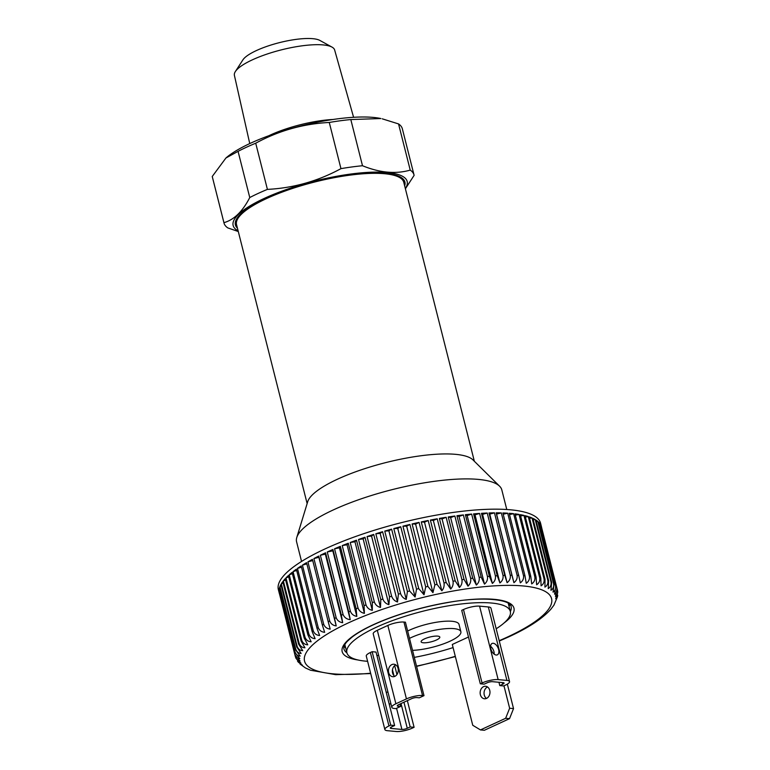 <?xml version="1.0" encoding="UTF-8"?>
<svg xmlns="http://www.w3.org/2000/svg" width="770" height="770" viewBox="0 0 770 770"><rect width="100%" height="100%" fill="white"/><g stroke="black" fill="none" stroke-linecap="round" stroke-linejoin="round"><path stroke-width="1.16" d="M345.643 647.772A86.24 22.137 -14.2 0 1 344.055 646.367M509.779 604.431A86.24 22.137 -14.2 0 1 509.057 606.423M268.836 135.732A53.765 13.802 -14.2 0 1 270.222 135.077A53.765 13.802 -14.2 0 1 333.073 119.475M404.616 185.695A87.308 22.417 165.8 0 0 404.789 182.047A87.308 22.417 165.8 0 0 314.651 181.73A87.308 22.417 165.8 0 0 235.514 224.879A87.308 22.417 165.8 0 0 237.401 228.007M474.349 461.259L403.759 182.307A86.24 22.137 165.8 0 0 353.247 174.732A86.24 22.137 165.8 0 0 266.574 198.554A86.24 22.137 165.8 0 0 236.544 224.619L307.134 503.57M553.948 605.162L550.771 609.33C542.34 618.714 528.287 627.906 508.633 636.915L499.278 641.044M370.707 673.577L335.739 674.664L310.551 670.237L305.507 667.985L300.05 664.048L302.437 665.213L298.404 662.248L297.489 661.026L300.935 663.172L296.007 658.36L295.362 656.608C296.344 659.418 297.903 660.862 300.05 660.968L294.91 654.827A135.241 34.717 -14.2 0 1 294.843 654.24C295.844 657.051 297.489 658.494 299.79 658.6L294.872 652.344A135.241 34.717 -14.2 0 1 294.958 651.718C295.978 654.529 297.711 655.982 300.156 656.078L295.478 649.707A135.241 34.717 -14.2 0 1 295.719 649.052C296.758 651.863 298.567 653.326 301.137 653.441L296.719 646.944A135.241 34.717 -14.2 0 1 297.114 646.261C298.163 649.072 300.04 650.534 302.735 650.669L298.596 644.067A135.241 34.717 -14.2 0 1 299.135 643.354C300.204 646.165 302.138 647.647 304.949 647.791L301.089 641.073A135.241 34.717 -14.2 0 1 301.782 640.342C302.86 643.152 304.853 644.654 307.759 644.827L304.189 637.993A135.241 34.717 -14.2 0 1 305.026 637.242C306.123 640.062 308.164 641.574 311.147 641.785L307.885 634.846A135.241 34.717 -14.2 0 1 308.866 634.076C309.964 636.896 312.052 638.426 315.113 638.676L312.168 631.631A135.241 34.717 -14.2 0 1 313.275 630.851C314.381 633.681 316.499 635.231 319.627 635.51L316.99 628.368A135.241 34.717 -14.2 0 1 318.231 627.588C319.348 630.418 321.494 631.997 324.661 632.324L322.361 625.086A135.241 34.717 -14.2 0 1 323.718 624.297C324.844 627.136 327 628.734 330.195 629.109L328.222 621.785A135.241 34.717 -14.2 0 1 329.704 620.995C330.831 623.844 332.996 625.471 336.211 625.904L334.575 618.493A135.241 34.717 -14.2 0 1 336.163 617.704C337.289 620.553 339.454 622.218 342.679 622.699L341.36 615.22A135.241 34.717 -14.2 0 1 343.054 614.441C344.325 617.511 346.721 619.253 350.235 619.648L348.723 611.909A135.241 34.717 -14.2 0 1 350.36 611.207C351.476 614.075 353.623 615.808 356.808 616.404L356.154 608.791A135.241 34.717 -14.2 0 1 358.031 608.04C359.138 610.908 361.265 612.679 364.403 613.344L364.075 605.672A135.241 34.717 -14.2 0 1 366.029 604.931C367.136 607.819 369.225 609.628 372.314 610.35L372.305 602.631A135.241 34.717 -14.2 0 1 374.326 601.919C375.414 604.806 377.473 606.654 380.495 607.453L380.794 599.695A135.241 34.717 -14.2 0 1 382.873 599.002C383.951 601.899 385.963 603.786 388.908 604.652L389.505 596.865A135.241 34.717 -14.2 0 1 391.622 596.201C392.7 599.108 394.664 601.033 397.503 601.976L398.398 594.161A135.241 34.717 -14.2 0 1 400.554 593.526C401.613 596.452 403.509 598.415 406.252 599.426L407.417 591.591A135.241 34.717 -14.2 0 1 409.601 590.994L415.107 597.019L416.541 589.175A135.241 34.717 -14.2 0 1 418.736 588.617L424.02 594.767L425.704 586.923A135.241 34.717 -14.2 0 1 427.908 586.403L432.952 592.679L434.867 584.844A135.241 34.717 -14.2 0 1 437.062 584.372L441.855 590.763C443.751 588.578 444.463 585.97 443.992 582.948A135.241 34.717 -14.2 0 1 446.177 582.515L450.691 589.031C452.702 586.865 453.482 584.266 453.03 581.244A135.241 34.717 -14.2 0 1 455.186 580.859L459.421 587.5C461.538 585.344 462.375 582.755 461.933 579.743A135.241 34.717 -14.2 0 1 464.05 579.406L467.987 586.163C470.21 584.035 471.096 581.466 470.663 578.443A135.241 34.717 -14.2 0 1 472.732 578.164L476.361 585.036C478.671 582.938 479.604 580.378 479.181 577.365A135.241 34.717 -14.2 0 1 481.192 577.144L484.503 584.122C486.871 582.053 487.853 579.521 487.439 576.509A135.241 34.717 -14.2 0 1 489.383 576.335L492.367 583.429C494.792 581.398 495.803 578.876 495.399 575.873A135.241 34.717 -14.2 0 1 497.266 575.758L499.913 582.948C502.387 580.965 503.426 578.472 503.022 575.469A135.241 34.717 -14.2 0 1 504.802 575.402L507.103 582.697C509.615 580.753 510.664 578.289 510.269 575.286A135.241 34.717 -14.2 0 1 511.954 575.286L513.917 582.669C516.439 580.773 517.507 578.328 517.113 575.344A135.241 34.717 -14.2 0 1 518.691 575.392L520.308 582.861C522.83 581.023 523.898 578.607 523.504 575.623A135.241 34.717 -14.2 0 1 524.967 575.729L526.247 583.275C528.759 581.494 529.818 579.117 529.423 576.133A135.241 34.717 -14.2 0 1 530.771 576.297L531.704 583.91C534.197 582.187 535.246 579.839 534.842 576.874A135.241 34.717 -14.2 0 1 536.064 577.086L536.651 584.767C539.106 583.111 540.136 580.792 539.731 577.837A135.241 34.717 -14.2 0 1 540.829 578.097L541.069 585.845C543.476 584.238 544.477 581.966 544.072 579.011A135.241 34.717 -14.2 0 1 545.025 579.329L544.939 587.125C547.287 585.585 548.25 583.352 547.826 580.407A135.241 34.717 -14.2 0 1 548.644 580.763L548.24 588.607C550.502 587.135 551.426 584.931 551.002 581.995A135.241 34.717 -14.2 0 1 551.666 582.409L550.954 590.282C553.13 588.886 553.996 586.721 553.563 583.795A135.241 34.717 -14.2 0 1 554.082 584.247L553.062 592.14C555.141 590.811 555.95 588.694 555.497 585.768A135.241 34.717 -14.2 0 1 555.873 586.278L554.564 594.19C556.527 592.929 557.278 590.84 556.806 587.934A135.241 34.717 -14.2 0 1 557.028 588.472L555.449 596.394C557.288 595.21 557.961 593.169 557.48 590.263L557.759 592.091L555.709 598.762L557.711 595.152L557.499 596.673L553.938 605.162M323.718 624.297L307.923 561.859L312.736 560.57M328.222 621.785L312.428 559.347A135.241 34.717 165.8 0 0 307.923 561.859M322.361 625.086L306.556 562.649A135.241 34.717 165.8 0 0 302.437 565.141L306.864 563.871M454.868 516.006A135.241 34.717 165.8 0 0 448.256 516.968L450.633 517.594L454.868 516.006L470.663 578.443M446.138 517.296A135.241 34.717 165.8 0 0 439.381 518.422L442.067 518.922L446.138 517.296L461.933 579.743M463.386 514.928A135.241 34.717 165.8 0 0 456.937 515.727L459.016 516.468L463.386 514.928L479.181 577.365M325.566 552.783A135.241 34.717 165.8 0 0 320.368 555.266L325.325 554.13L325.566 552.783L341.36 615.22M332.929 549.472A135.241 34.717 165.8 0 0 327.26 551.994L332.823 550.829L332.929 549.472L348.723 611.909M343.054 614.441L327.26 551.994M350.235 619.648L332.823 550.829M342.679 622.699L325.325 554.13M334.555 548.769L339.454 547.836L340.35 546.354A135.241 34.717 165.8 0 0 334.555 548.769L350.36 611.207M356.808 616.404L339.454 547.836M402.941 526.179L406.666 526.189L409.9 524.476A135.241 34.717 165.8 0 0 402.941 526.179L418.736 588.617M424.02 594.767L406.666 526.189M548.644 580.763L532.85 518.326A135.241 34.717 165.8 0 1 535.198 519.558L551.002 581.995M533.215 519.779L535.198 519.558M547.826 580.407L532.032 517.96A135.241 34.717 165.8 0 0 529.221 516.891L545.025 579.329M529.577 518.287L532.032 517.96M430.372 520.077L433.337 520.462L437.225 518.797A135.241 34.717 165.8 0 0 430.372 520.077L446.177 582.515M450.691 589.031L433.337 520.462M551.666 582.409L535.872 519.971A135.241 34.717 165.8 0 1 537.758 521.348L536.247 521.482M304.189 637.993L288.394 575.556A135.241 34.717 165.8 0 0 285.978 577.904L288.721 576.874M305.026 637.242L289.222 574.805L292.417 573.688M301.782 640.342L285.978 577.904M356.154 608.791L340.35 546.354M307.885 634.846L292.09 572.399A135.241 34.717 165.8 0 0 289.222 574.805M509.499 514.572L513.629 513.696A135.241 34.717 165.8 0 0 509.172 513.292L524.967 575.729M503.205 514.225L507.7 513.186A135.241 34.717 165.8 0 0 502.887 512.955L518.691 575.392M515.303 515.159L519.047 514.437A135.241 34.717 165.8 0 0 514.976 513.85L530.771 576.297M296.719 646.944L280.915 584.507A135.241 34.717 165.8 0 0 279.914 586.615L281.3 585.989M295.478 649.707L279.674 587.269A135.241 34.717 165.8 0 0 279.163 589.281L280.078 588.838M298.596 644.067L282.792 581.62A135.241 34.717 165.8 0 0 281.31 583.824L283.148 583.044M294.91 654.827L279.106 592.39A135.241 34.717 165.8 0 0 279.289 593.285A135.241 34.717 165.8 0 0 279.548 594.151M367.069 536.565L371.554 536.084L373.7 534.418A135.241 34.717 165.8 0 0 367.069 536.565L382.873 599.002M388.908 604.652L371.554 536.084M294.872 652.344L279.077 589.897A135.241 34.717 165.8 0 0 279.038 591.803L279.491 591.562M316.99 628.368L301.195 565.931A135.241 34.717 165.8 0 0 297.48 568.414L301.513 567.172M557.48 590.263L541.685 527.825A135.241 34.717 165.8 0 0 541.503 526.93L540.578 523.254A135.241 34.717 165.8 0 0 400.949 522.772A135.241 34.717 165.8 0 0 278.355 589.608L279.289 593.285M336.163 617.704L320.368 555.266M334.575 618.493L318.77 556.056A135.241 34.717 165.8 0 0 313.91 558.558L318.867 557.326L318.77 556.056M336.211 625.904L318.867 557.326M501.309 512.907A135.241 34.717 165.8 0 0 496.15 512.839L496.563 514.091L501.309 512.907L517.113 575.344M557.028 588.472L541.233 526.035A135.241 34.717 165.8 0 1 541.503 526.93M375.827 533.764L380.159 533.398L382.594 531.714A135.241 34.717 165.8 0 0 375.827 533.764L391.622 596.201M397.503 601.976L380.159 533.398M398.398 594.161L382.594 531.714M389.505 596.865L373.7 534.418M384.75 531.088L388.898 530.848L391.622 529.154A135.241 34.717 165.8 0 0 384.75 531.088L400.554 593.526M406.252 599.426L388.898 530.848M301.089 641.073L285.285 578.636A135.241 34.717 165.8 0 0 283.331 580.917L285.632 580.003M428.187 520.501A135.241 34.717 165.8 0 0 421.267 521.925L424.501 522.185L428.187 520.501L443.992 582.948M295.362 656.608L294.958 655M294.958 651.718L279.163 589.281M348.281 543.235A135.241 34.717 165.8 0 0 342.226 545.593L347.058 544.765L348.281 543.235L364.075 605.672M488.998 512.964L489.758 514.119L494.475 512.849A135.241 34.717 165.8 0 0 488.998 512.964L504.802 575.402M507.103 582.697L489.758 514.119M510.269 575.286L494.475 512.849M503.022 575.469L487.217 513.032A135.241 34.717 165.8 0 0 481.462 513.321L482.559 514.379L487.217 513.032M499.913 582.948L482.559 514.379M511.954 575.286L496.15 512.839M513.917 582.669L496.563 514.091M544.072 579.011L528.268 516.574A135.241 34.717 165.8 0 0 525.024 515.659L540.829 578.097M525.371 517.016L528.268 516.574M465.388 514.697L467.149 515.553L471.644 514.071A135.241 34.717 165.8 0 0 465.388 514.697L481.192 577.144M484.503 584.122L467.149 515.553M529.423 576.133L513.629 513.696M538.682 523.388L539.703 523.331A135.241 34.717 165.8 0 0 538.288 521.81L554.082 584.247M540.492 525.506L541.012 525.496A135.241 34.717 165.8 0 0 540.068 523.831L555.873 586.278M539.731 577.837L523.937 515.399A135.241 34.717 165.8 0 0 520.27 514.649L536.064 577.086M520.607 515.967L523.937 515.399M506.92 680.41L498.151 679.602A11.762 3.022 165.8 0 0 482.058 682.99L480.307 683.799L484.205 684.155L487.131 682.807A3.917 1.011 165.8 0 1 492.492 681.681L503.205 682.663A3.917 1.011 165.8 0 1 504.081 683.048A3.917 1.011 165.8 0 1 502.714 684.232L499.788 685.589L503.686 685.945L505.438 685.136A11.762 3.022 165.8 0 0 509.538 681.575A11.762 3.022 165.8 0 0 506.92 680.41L488.334 606.952L479.566 606.144A11.762 3.022 165.8 0 0 463.473 609.532L461.721 610.341L480.307 683.799M494.205 654.173A6.276 3.571 65.2 0 0 493.936 651.67A6.276 3.571 65.2 0 0 490.567 646.3M490.827 648.802A6.276 3.571 65.2 0 0 497.353 654.846A6.276 3.571 65.2 0 0 498.623 649.514A6.276 3.571 65.2 0 0 492.097 643.46A6.276 3.571 65.2 0 0 490.827 648.802M496.178 628.772A84.286 21.637 165.8 0 0 510.318 611.418A84.286 21.637 165.8 0 0 491.558 603.035A84.286 21.637 165.8 0 0 398.292 618.541A84.286 21.637 165.8 0 0 346.904 652.768A84.286 21.637 165.8 0 0 367.598 661.305M414.308 657.388A84.286 21.637 165.8 0 0 453.087 647.589M398.128 706.244A3.917 1.011 165.8 0 1 397.262 705.849A3.917 1.011 165.8 0 1 398.629 704.666L411.507 698.717A3.917 1.011 165.8 0 1 416.868 697.591L419.303 697.812L423.991 695.647L405.405 622.189L403.942 622.054A11.762 3.022 165.8 0 0 387.849 625.442L377.31 630.312A11.762 3.022 165.8 0 0 373.219 633.864L391.805 707.322A11.762 3.022 165.8 0 0 394.423 708.496L395.886 708.621L400.573 706.465L398.128 706.244L397.84 705.089M468.468 637.011L452.298 644.471L472.751 725.273L480.461 729.922L484.359 730.278L509.538 718.651L505.64 718.294L480.461 729.922M412.528 650.361A31.358 8.056 165.8 0 0 445.156 643.248A31.358 8.056 165.8 0 0 460.874 631.747L459.016 624.403A31.358 8.056 165.8 0 0 452.038 621.284A31.358 8.056 165.8 0 0 407.638 631.025M378.705 655.549L376.867 655.376M414.096 727.303L410.198 726.947L407.272 728.295A3.917 1.011 165.8 0 1 401.911 729.431L391.189 728.449A3.917 1.011 165.8 0 1 390.323 728.054A3.917 1.011 165.8 0 1 391.68 726.87L394.615 725.523L376.02 652.055L372.131 651.699L370.37 652.517A11.762 3.022 165.8 0 0 366.279 656.069L384.865 729.527A11.762 3.022 165.8 0 0 387.483 730.701L396.252 731.5A11.762 3.022 165.8 0 0 412.335 728.112L414.096 727.303L407.349 700.642M509.538 681.575L490.952 608.117A11.762 3.022 165.8 0 0 488.334 606.952M437.668 636.116A9.644 2.474 -14.2 0 1 439.814 637.079A9.644 2.474 -14.2 0 1 431.075 641.843A9.644 2.474 -14.2 0 1 421.123 641.805A9.644 2.474 -14.2 0 1 427.003 637.887A9.644 2.474 -14.2 0 1 437.668 636.116M460.874 631.747A31.358 8.056 165.8 0 0 453.896 628.628A31.358 8.056 165.8 0 0 409.496 638.369M390.948 703.924A6.276 3.571 -114.8 0 1 390.226 703.963A6.276 3.571 -114.8 0 1 389.071 703.616M386.213 692.346A6.276 3.571 -114.8 0 1 388.022 692.384M487.535 686.975A6.276 4.899 -84.8 0 0 484.272 695.041A6.276 4.899 -84.8 0 0 486.486 698.428M505.64 718.294L509.634 708.246L513.532 708.602L507.343 684.135M513.532 708.602L509.538 718.651M509.634 708.246L503.965 685.82M480.374 694.684A6.276 4.899 95.2 0 1 485.629 686.272A6.276 4.899 95.2 0 1 489.941 692.962A6.276 4.899 95.2 0 1 484.484 698.765A6.276 4.899 95.2 0 1 480.374 694.684M395.838 664.934A6.276 4.899 -84.8 0 0 392.382 670.391A6.276 4.899 -84.8 0 0 394.789 676.387M423.991 695.647L422.528 695.512A11.762 3.022 165.8 0 0 406.445 698.9L395.896 703.77A11.762 3.022 165.8 0 0 391.805 707.322M410.198 726.947L403.942 702.211M396.945 674.559L394.692 665.655M394.615 725.523L390.717 725.157L388.956 725.975A11.762 3.022 165.8 0 0 384.865 729.527M390.717 725.157L372.131 651.699M400.573 706.465L399.957 704.05M388.677 672.643A6.276 4.899 -84.8 0 0 392.787 676.724A6.276 4.899 -84.8 0 0 398.052 668.322A6.276 4.899 -84.8 0 0 393.932 664.231A6.276 4.899 -84.8 0 0 388.677 672.643M499.788 685.589L498.95 682.268M294.843 654.24L279.038 591.803M295.719 649.052L279.914 586.615M297.114 646.261L281.31 583.824M299.135 643.354L283.331 580.917M308.866 634.076L293.062 571.638L296.681 570.454M312.168 631.631L296.363 569.194A135.241 34.717 165.8 0 0 293.062 571.638M313.275 630.851L297.48 568.414M318.231 627.588L302.437 565.141M329.704 620.995L313.91 558.558M358.031 608.04L342.226 545.593M366.029 604.931L350.225 542.494L354.96 541.782L356.5 540.193A135.241 34.717 165.8 0 0 350.225 542.494M372.305 602.631L356.5 540.193M374.326 601.919L358.522 539.481L363.142 538.875L364.99 537.248A135.241 34.717 165.8 0 0 358.522 539.481M380.794 599.695L364.99 537.248M407.417 591.591L391.622 529.154M409.601 590.994L393.807 528.557L397.753 528.441L400.737 526.738A135.241 34.717 165.8 0 0 393.807 528.557M416.541 589.175L400.737 526.738M425.704 586.923L409.9 524.476M427.908 586.403L412.104 523.966L415.598 524.101L419.063 522.397A135.241 34.717 165.8 0 0 412.104 523.966M434.867 584.844L419.063 522.397M437.062 584.372L421.267 521.925M453.03 581.244L437.225 518.797M455.186 580.859L439.381 518.422M464.05 579.406L448.256 516.968M472.732 578.164L456.937 515.727M487.439 576.509L471.644 514.071M489.383 576.335L473.579 513.898L475.013 514.851L479.604 513.436A135.241 34.717 165.8 0 0 473.579 513.898M495.399 575.873L479.604 513.436M497.266 575.758L481.462 513.321M523.504 575.623L507.7 513.186M534.842 576.874L519.047 514.437M553.563 583.795L537.758 521.348M555.497 585.768L539.703 523.331M556.806 587.934L541.012 525.496M415.107 597.019L397.753 528.441M492.367 583.429L475.013 514.851M441.855 590.763L424.501 522.185M459.421 587.5L442.067 518.922M372.314 610.35L354.96 541.782M380.495 607.453L363.142 538.875M364.403 613.344L347.058 544.765M467.987 586.163L450.633 517.594M476.361 585.036L459.016 516.468M432.952 592.679L415.598 524.101M301.551 561.446L296.594 541.849A105.846 27.171 -14.2 0 1 296.787 537.499A105.846 27.171 -14.2 0 1 333.449 509.856A105.846 27.171 -14.2 0 1 499.576 486.188A105.846 27.171 -14.2 0 1 501.819 489.922L506.776 509.509M296.787 537.499L307.711 501.684A86.24 22.137 -14.2 0 1 337.578 479.161A86.24 22.137 -14.2 0 1 472.944 459.873L499.576 486.188M226.12 157.831A89.772 23.052 -14.2 0 1 226.341 157.638A89.772 23.052 -14.2 0 1 250.442 143.258A89.772 23.052 -14.2 0 1 380.881 118.532L350.812 119.552A98.002 25.16 -14.2 0 0 329.271 122.459C303.197 123.806 278.682 130.717 255.717 143.21A98.002 25.16 -14.2 0 0 238.065 151.353L225.928 157.994L212.241 176.484A98.002 25.16 -14.2 0 0 212.327 176.859L224.012 223.05A98.002 25.16 -14.2 0 1 223.935 222.665L212.241 176.484M398.542 123.922A98.002 25.16 -14.2 0 1 402.344 128.783L414.029 174.973A98.002 25.16 -14.2 0 0 410.227 170.112L398.542 123.922L382.257 118.83M235.36 71.562L242.887 59.887A41.157 10.568 -14.2 0 1 256.477 50.531A41.157 10.568 -14.2 0 1 319.829 40.415L332.005 47.105A51.706 13.273 165.8 0 0 252.425 59.81A51.706 13.273 165.8 0 0 235.36 71.562A51.706 13.273 165.8 0 0 234.398 75.344L249.75 143.576M353.594 117.3L334.642 49.983A51.706 13.273 165.8 0 0 332.005 47.105M410.227 170.112C395.732 174.261 379.822 172.798 362.497 165.733A98.002 25.16 -14.2 0 0 340.956 168.64C318 181.133 293.486 188.053 267.411 189.391L255.717 143.21M223.935 222.665C234.013 219.854 242.617 211.481 249.759 197.544A98.002 25.16 -14.2 0 1 258.142 193.434A98.002 25.16 -14.2 0 1 267.411 189.391M238.113 230.817A89.772 23.052 -14.2 0 1 264.38 198.352A89.772 23.052 -14.2 0 1 365.49 172.528A89.772 23.052 -14.2 0 1 405.328 188.506M238.296 231.529L227.824 227.91A98.002 25.16 -14.2 0 1 224.012 223.05M405.395 188.785L414.116 175.348A98.002 25.16 -14.2 0 0 414.029 174.973M249.759 197.544L238.065 151.353M340.956 168.64L329.271 122.459M362.497 165.733L350.812 119.552M237.449 228.18A87.414 22.445 -14.2 0 1 235.408 224.907A87.414 22.445 -14.2 0 1 265.842 198.487A87.414 22.445 -14.2 0 1 353.69 174.347A87.414 22.445 -14.2 0 1 404.895 182.018A87.414 22.445 -14.2 0 1 404.654 185.859M499.191 640.698A127.406 32.706 165.8 0 0 507.209 637.146A127.406 32.706 165.8 0 0 512.012 585.393A127.406 32.706 165.8 0 0 326.894 634.307A127.406 32.706 165.8 0 0 370.62 673.23M416.522 666.127A127.406 32.706 165.8 0 0 455.301 656.319M510.356 611.563A86.24 22.137 165.8 0 0 511.107 606.529C510.674 599.57 482.713 596.038 447.582 602.583C426.763 606.221 406.878 611.601 387.936 618.724C371.843 624.894 359.792 631.092 351.784 637.329L347.52 641.15C344.796 643.884 343.593 646.444 343.892 648.841A86.24 22.137 165.8 0 0 346.943 652.912M357.896 659.967A88.598 22.744 -14.2 0 1 367.973 627.271A88.598 22.744 -14.2 0 1 479.662 599.002A88.598 22.744 -14.2 0 1 504.081 622.978M401.911 729.431L396.569 708.313M391.189 728.449L390.9 727.294M407.272 728.295L401.016 703.559M393.951 675.656L392.459 669.765M388.956 725.975L370.37 652.517M422.528 695.512L403.942 622.054M406.445 698.9L387.849 625.442M395.896 703.77L377.31 630.312M502.714 684.232L502.3 682.576M498.151 679.602L479.566 606.144M482.058 682.99L463.473 609.532M404.789 182.047L404.519 180.96M235.514 224.879L235.235 223.791M416.589 666.387L455.368 656.579M510.318 611.418L508.258 603.276M346.904 652.768L344.844 644.625"/></g></svg>

